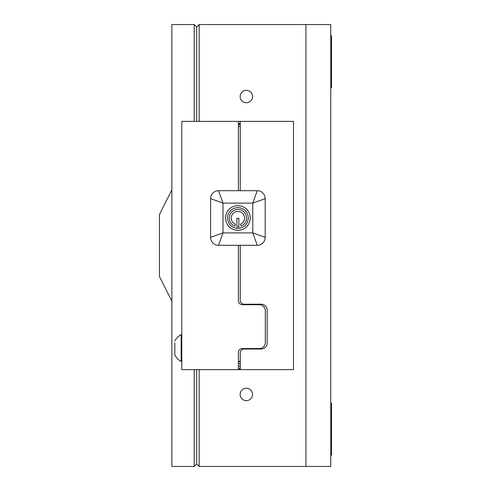 <?xml version="1.0" encoding="UTF-8"?>
<svg xmlns="http://www.w3.org/2000/svg" width="491" height="491" viewBox="0 0 491 491"><rect width="100%" height="100%" fill="white"/><g stroke="black" fill="none" stroke-linecap="round" stroke-linejoin="round"><path stroke-width="0.74" d="M171.862 189.888L159.452 214.469L159.452 276.531L171.862 301.112M194.209 121.369L194.209 24.55L171.862 24.55L171.862 466.45L194.209 466.45L196.688 463.97L196.688 369.631L196.688 463.97L199.174 466.45L305.924 466.45L305.924 24.55L305.924 466.45L330.75 466.45L330.75 24.55L199.174 24.55L199.174 121.369M194.209 24.55L196.688 27.03L196.688 121.369L196.688 27.03L199.174 24.55M240.136 96.543A6.205 6.205 0 0 0 249.446 101.919A6.205 6.205 0 0 0 249.446 91.173A6.205 6.205 0 0 0 240.136 96.543M240.136 394.457A6.205 6.205 0 0 0 249.446 399.827A6.205 6.205 0 0 0 249.446 389.081A6.205 6.205 0 0 0 240.136 394.457M199.174 369.631L199.174 466.45M246.341 388.246A6.205 6.205 0 0 0 240.136 394.457A6.205 6.205 0 0 0 246.341 400.662A6.205 6.205 0 0 0 252.546 394.457M246.341 90.338A6.205 6.205 0 0 0 240.136 96.543A6.205 6.205 0 0 0 246.341 102.754A6.205 6.205 0 0 0 252.546 96.543M194.209 466.45L194.209 369.631M330.75 35.874L331.548 35.874L331.548 87.705L330.75 87.705M330.75 403.295L331.548 403.295L331.548 455.126L330.75 455.126M240.234 126.359L238.387 126.359M238.387 361.407L240.234 361.407M238.387 190.692L238.387 121.369L181.78 121.369L181.78 369.631L238.387 369.631L238.387 352.483A3.94 3.94 0 0 1 242.327 348.542L259.352 348.542A5.96 5.96 0 0 0 265.306 342.583L265.306 310.68A5.96 5.96 0 0 0 259.352 304.721L242.327 304.721A3.94 3.94 0 0 1 238.387 300.78L238.387 245.31L218.526 245.31A7.942 7.942 180 0 1 210.584 237.362L210.584 198.634A7.942 7.942 180 0 1 218.526 190.692L257.253 190.692A7.942 7.942 180 0 1 265.195 198.634L252.785 203.102L257.253 190.692M240.234 190.692L240.234 121.369L293.501 121.369L293.501 369.631L240.234 369.631L240.234 352.691A3.94 3.94 0 0 1 244.162 349.04L261.187 349.04A5.96 5.96 0 0 0 267.147 343.08L267.147 310.183A5.96 5.96 0 0 0 261.187 304.224L244.162 304.224A3.928 3.928 0 0 1 240.234 300.296L240.234 245.31L257.253 245.31L252.785 232.894L252.785 203.102L222.994 203.102L210.584 198.634M240.234 363.671L238.387 363.671M240.234 362.198L239.197 361.407M253.35 304.224A3.94 3.94 0 0 1 251.435 304.721M251.435 348.542A3.94 3.94 0 0 1 253.35 349.04M194.049 369.631L240.234 369.631M238.387 121.369L240.234 121.369M238.387 123.769L240.234 123.652L238.884 123.652M240.234 124.505L238.896 124.505L238.896 123.652M238.387 124.622L238.896 124.505M238.387 366.163L240.234 366.163M238.878 227.106L238.878 218.286L236.907 218.286L236.907 227.106L238.878 227.106M234.741 226.124C231.224 224.577 229.383 221.883 229.217 218.041C229.714 212.756 232.605 209.866 237.89 209.369C243.168 209.866 246.059 212.756 246.562 218.041C246.402 221.815 244.604 224.491 241.167 226.069L240.424 224.246C243.076 223.031 244.469 220.956 244.592 218.041C244.205 213.959 241.971 211.725 237.89 211.339C233.808 211.725 231.574 213.959 231.187 218.041C231.31 221.011 232.734 223.092 235.459 224.283L234.741 226.124M237.89 207.558C231.531 208.159 228.051 211.639 227.443 218.004C228.051 224.362 231.531 227.842 237.89 228.444C244.248 227.842 247.728 224.362 248.329 218.004C247.728 211.639 244.248 208.159 237.89 207.558M237.89 230.414C230.328 229.696 226.191 225.559 225.473 218.004C226.191 210.443 230.328 206.306 237.89 205.588C245.451 206.306 249.588 210.443 250.3 218.004C249.588 225.559 245.451 229.696 237.89 230.414M265.195 198.634L265.195 237.362A7.942 7.942 180 0 1 257.253 245.31L218.526 245.31L222.994 232.894L210.584 237.362M265.195 237.362L252.785 232.894L222.994 232.894L222.994 203.102L218.526 190.692M181.167 361.462A15.221 15.221 0 0 1 174.839 355.091L174.839 342.792M181.78 361.462L181.161 361.462L181.161 334.598L181.78 334.598M174.839 343.479L174.839 346.634M238.387 367.63A4.223 4.223 0 0 0 240.234 369.128M181.173 334.598A15.221 15.221 0 0 0 174.839 340.969"/></g></svg>
